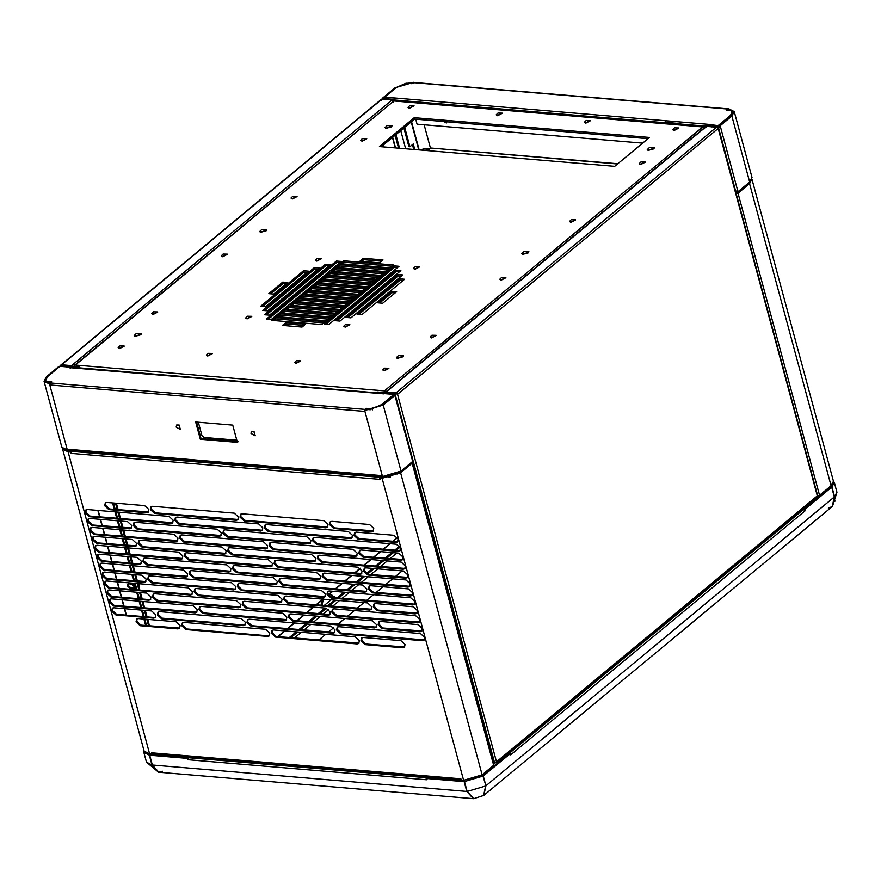<?xml version="1.0" encoding="UTF-8"?>
<svg xmlns="http://www.w3.org/2000/svg" width="881" height="881" viewBox="0 0 881 881"><rect width="100%" height="100%" fill="white"/><g stroke="black" fill="none" stroke-linecap="round" stroke-linejoin="round"><path stroke-width="1.32" d="M704.128 128.417L704.326 126.82L393.4 100.687L392.662 101.029L393.036 102.427M704.404 128.758L702.564 127.073L705.185 127.756M392.662 101.029L393.686 101.117L75.491 364.921L74.301 364.965L73.718 367.377M384.645 393.499L385.217 391.098L385.603 392.497M393.686 101.117L74.775 365.119M444.927 121.622L446.7 122.47M446.733 121.776L446.37 122.988L443.517 121.501M415.722 119.166L417.065 124.177L642.656 143.129M289.056 306.136L338.855 310.321L335.375 313.207L285.576 309.022L289.056 306.136L289.442 307.535L287.448 309.187M337.357 311.566L289.442 307.535M293.615 302.359L343.414 306.544L339.923 309.429L290.135 305.244L293.615 302.359L293.99 303.758L292.007 305.41M341.916 307.788L293.99 303.758M298.174 298.582L347.973 302.767L344.482 305.652L294.695 301.467L298.174 298.582L298.549 299.981L296.567 301.632M346.475 304.011L298.549 299.981M302.734 294.805L352.532 298.989L349.041 301.875L299.243 297.69L302.734 294.805L303.108 296.203L301.126 297.844M351.034 300.223L303.108 296.203M307.293 291.027L357.08 295.212L353.6 298.097L303.802 293.913L307.293 291.027L307.667 292.426L305.674 294.067M355.583 296.445L307.667 292.426M311.852 287.25L361.639 291.435L358.16 294.32L308.361 290.135L311.852 287.25L312.226 288.649L310.233 290.29M360.142 292.668L312.226 288.649M316.4 283.473L366.199 287.658L362.719 290.543L312.92 286.358L316.4 283.473L316.786 284.871L314.792 286.512M364.701 288.891L316.786 284.871M320.959 279.695L370.758 283.88L367.267 286.765L317.479 282.581L320.959 279.695L321.334 281.083L319.351 282.735M369.26 285.114L321.334 281.083M325.518 275.907L375.317 280.092L371.826 282.988L322.039 278.803L325.518 275.907L325.893 277.306L323.911 278.958M373.819 281.336L325.893 277.306M330.078 272.13L379.865 276.315L376.385 279.211L326.587 275.026L330.078 272.13L330.452 273.528L328.47 275.18M378.378 277.559L330.452 273.528M334.637 268.353L384.424 272.537L380.944 275.434L331.146 271.249L334.637 268.353L335.011 269.751L333.018 271.403M382.927 273.782L335.011 269.751M339.185 264.575L388.984 268.76L385.504 271.645L335.705 267.461L339.185 264.575L339.57 265.974L337.577 267.626M387.486 270.004L339.57 265.974M343.744 260.798L393.543 264.983L390.063 267.868L340.264 263.683L343.744 260.798L344.13 262.197L342.136 263.848M392.045 266.227L344.13 262.197M363.401 258.287L383.004 259.939L379.524 262.824L359.911 261.183L363.401 258.287L363.776 259.686L361.794 261.338M381.506 261.172L363.776 259.686M282.746 282.107L287.647 282.526L273.705 294.078L268.804 293.659L282.746 282.107L283.12 283.506L270.676 293.825M286.149 283.759L283.12 283.506M303.505 270.742L308.405 271.161L265.765 306.511L260.864 306.103L303.505 270.742L303.879 272.141L262.736 306.258M306.907 272.394L303.879 272.141M314.473 267.505L319.374 267.923L267.615 310.828L262.714 310.42L314.473 267.505L314.847 268.903L264.586 310.575M317.876 269.157L314.847 268.903M325.441 264.267L330.342 264.685L269.465 315.145L264.564 314.737L325.441 264.267L325.816 265.666L266.436 314.891M328.844 265.919L325.816 265.666M336.41 261.029L341.31 261.437L271.326 319.462L266.425 319.054L336.41 261.029L336.784 262.428L268.298 319.208M339.813 262.681L336.784 262.428M394.126 265.875L399.027 266.293L329.031 324.318L324.131 323.9L394.126 265.875L394.501 267.273L326.014 324.065M397.529 267.527L394.501 267.273M395.976 270.192L400.877 270.61L340 321.08L335.099 320.662L395.976 270.192L396.351 271.59L336.971 320.816M399.379 271.844L396.351 271.59M397.827 274.509L402.727 274.927L350.968 317.832L346.068 317.424L397.827 274.509L398.212 275.907L347.94 317.578M401.24 276.16L398.212 275.907M399.688 278.825L404.588 279.244L361.937 314.594L357.036 314.187L399.688 278.825L400.062 280.224L358.908 314.341M403.091 280.477L400.062 280.224M391.737 291.27L396.637 291.677L382.706 303.24L377.806 302.822L391.737 291.27L392.122 292.668L379.678 302.976M395.151 292.921L392.122 292.668M135.663 336.344L134.187 335.584L136.236 333.569L141.257 333.679L135.663 336.344M141.004 334.494L134.815 336.168M261.084 232.353L259.609 231.593L261.668 229.578L266.69 229.688L261.084 232.353M266.436 230.503L260.247 232.177M386.517 128.373L385.041 127.613L387.1 125.587L392.111 125.708L386.517 128.373M391.858 126.523L385.669 128.186M648.724 150.398L647.249 149.649L649.308 147.623L654.319 147.733L648.724 150.398M654.065 148.559L647.876 150.222M523.292 254.389L521.816 253.629L523.876 251.614L528.897 251.724L523.292 254.389M528.633 252.539L522.455 254.213M397.871 358.38L396.384 357.62L398.443 355.594L403.465 355.715L397.871 358.38M403.212 356.53L397.023 358.204M414.246 117.68L649.506 137.447L614.663 166.333L379.414 146.565L414.246 117.68L414.632 119.078L381.286 146.72M648.009 138.691L414.632 119.078M285.929 322.523L305.531 324.164L302.051 327.049L282.438 325.408L285.929 322.523L286.303 323.922L284.321 325.563M304.033 325.408L286.303 323.922M275.39 317.468L325.188 321.653L321.697 324.549L271.91 320.365L275.39 317.468L275.764 318.867L273.782 320.519M323.69 322.898L275.764 318.867M279.949 313.691L329.736 317.876L326.256 320.772L276.458 316.587L279.949 313.691L280.323 315.09L278.33 316.742M328.25 319.12L280.323 315.09M284.508 309.914L334.295 314.099L330.815 316.984L281.017 312.799L284.508 309.914L284.882 311.312L282.889 312.964M332.798 315.343L284.882 311.312M74.301 364.965L385.393 390.955L385.768 392.353M385.393 390.955L384.369 390.878L702.564 127.073M703.589 127.161L703.963 128.56M648.273 150.343L653.779 148.856M522.84 254.323L528.358 252.836M397.419 358.314L402.925 356.827M386.065 128.307L391.582 126.82M260.633 232.287L266.15 230.8M135.211 336.278L140.718 334.791M393.576 101.337L392.045 99.927L382.046 99.09L381.22 100.302L381.154 99.289L383.169 98.694L382.442 99.3M61.868 365.923L61.56 364.789L60.734 366L61.56 364.789L71.559 365.626L73.09 367.036M392.045 99.927L71.559 365.626L71.868 366.76M381.154 99.289L382.178 99.377M61.351 365.351L60.679 366.055L60.337 365.263L61.527 365.208L60.337 365.263L60.767 366.397M66.405 366.309L64.126 366.111M404.687 127.327L409.918 146.731L408.905 146.642L403.872 127.998M409.918 146.731L413.266 143.955L414.775 149.539M413.751 149.451L412.451 144.627M400.745 130.586L405.656 148.768M383.169 98.694L386.319 98.958L385.592 99.564M393.51 100.698L394.104 99.619L388.642 99.157L387.915 99.762M393.378 100.214L392.684 100.159M394.104 99.619L394.413 100.775M380.988 99.432L382.002 99.52M61.758 366.089L61.527 365.208M134.958 587.286L131.401 584.037M135.454 584.411L135.861 585.909M132.194 584.103L134.892 586.757M148.57 625.752L146.819 619.288M146.158 616.821L144.407 610.357M143.746 607.89L141.995 601.426M141.334 598.959L139.594 592.495M138.923 590.028L137.183 583.552M136.511 581.086L134.771 574.621M134.099 572.154L132.359 565.69M131.687 563.223L129.948 556.759M129.287 554.292L127.536 547.828M126.875 545.361L125.124 538.886M124.463 536.419L122.712 529.955M122.052 527.488L120.312 521.023M119.64 518.557L117.9 512.092M117.228 509.625L115.488 503.161M79.081 368.236L79.631 366.992L79.995 368.313M116.391 503.238L118.142 509.703M118.803 512.169L120.543 518.634M121.215 521.1L122.955 527.565M123.626 530.032L125.366 536.496M126.038 538.963L127.778 545.427M128.45 547.905L130.19 554.369M130.851 556.836L132.602 563.3M133.262 565.767L135.013 572.232M135.674 574.698L137.425 581.163M138.086 583.629L139.837 590.094M140.497 592.572L142.237 599.036M142.909 601.503L144.649 607.967M145.321 610.434L147.061 616.898M147.733 619.365L149.473 625.829M78.905 367.586L66.152 366.518L66.879 365.912L79.631 366.992M63.476 366.628L64.544 365.725L61.395 365.461M64.236 365.978L63.873 366.661M63.828 366.32L60.679 366.055M332.269 596.569L334.714 596.778L333.657 597.659M331.025 599.851L324.098 605.588M400.139 547.068L395.987 550.515M393.344 552.695L386.429 558.433M383.786 560.624L376.859 566.362M374.216 568.553L367.487 574.137M364.657 576.482L357.741 582.22M355.098 584.411L348.171 590.149M345.539 592.34L338.612 598.078M335.969 600.269L329.054 605.996M326.388 608.209L319.495 613.925M316.852 616.116L309.925 621.854M307.282 624.045L300.366 629.783M297.723 631.974L290.807 637.712M289.287 637.58L296.203 631.842M298.846 629.651L305.762 623.913M308.405 621.733L315.321 615.995M317.964 613.804L324.891 608.066M327.534 605.875L334.45 600.137M337.093 597.946L344.008 592.208M346.651 590.017L353.578 584.279M356.21 582.088L363.137 576.35M366.496 573.575L372.696 568.432M375.339 566.241L382.255 560.503M384.898 558.312L391.825 552.574M394.468 550.383L399.556 546.165M384.722 98.661L383.995 99.267M728.246 110.268L727.849 109.365L728.73 108.781L734.236 111.59L731.858 116.061L719.623 126.214L719.898 127.238L720.46 126.776L718.279 127.349M719.171 126.765L718.444 127.371L735.69 191.276L737.705 190.681L737.43 192.168L749.665 182.026L752.033 177.555L734.236 111.59M708.897 125.752L708.17 126.357L708.654 124.353L718.092 125.653L730.338 115.51L732.397 111.623L731.737 110.566L726.307 110.103L727.618 109.024L728.818 109.64L727.618 109.024L727.849 110.224M666.3 122.173L665.573 122.778L666.058 120.774L680.76 122.007L680.495 124.816M383.103 98.936L382.828 97.901L395.062 87.759L413.729 82.307L413.971 83.177L412.782 82.561L411.471 83.651L406.053 83.188L396.351 87.439L384.116 97.582L394.677 97.967L394.192 99.971L665.573 122.778L665.794 123.571M617.504 163.976L430.567 147.997L617.801 163.734M727.838 110.235L727.849 109.365M728.73 108.781L728.014 109.376L732.992 111.931L730.845 115.984L718.61 126.126L718.885 127.15L719.898 127.238M429.851 148.812L425.765 149.065M406.945 83.266L412.418 82.858M398.564 148.173L395.084 135.278M395.899 134.606L399.589 148.261M391.45 99.883L392.177 99.289M389.259 99.707L389.986 99.101M387.365 99.542L388.092 98.947M382.828 97.901L383.841 97.989L384.127 99.013L384.678 98.551M711 126.743L711.727 126.137M713.192 126.93L713.907 126.324M715.086 127.084L715.812 126.49M719.623 126.214L718.61 126.126M737.43 192.168L736.406 192.091L736.131 191.056L737.144 191.144M680.198 122.47L680.506 123.604L665.805 122.371L665.496 121.237M394.115 98.43L394.424 99.564L384.424 98.727L384.116 97.582M732.397 111.623L732.717 113.803M718.72 126.534L708.401 125.95L708.104 124.816M718.092 125.653L718.4 126.787M666.366 122.415L666.697 123.648M736.593 192.102L735.844 192.465M736.131 192.487L735.822 191.353M430.512 148.261L429.19 149.352L423.772 148.889L419.973 149.979M413.729 82.307L413.013 82.902M360.781 140.398L362.047 141.213L366.749 138.791M361.959 140.883L360.703 140.244L362.454 138.526L366.727 138.614L361.959 140.883M291.093 198.17L292.371 198.985L297.062 196.562M292.283 198.654L291.027 198.016L292.778 196.287L297.051 196.386L292.283 198.654M221.406 255.942L222.684 256.756L227.386 254.323M222.596 256.426L221.34 255.787L223.091 254.058L227.364 254.157L222.596 256.426M151.73 313.713L153.008 314.528L157.699 312.094M152.92 314.198L151.653 313.548L153.404 311.83L157.688 311.929L152.92 314.198M118.23 347.797L119.508 348.612L124.21 346.189M119.42 348.281L118.164 347.643L119.915 345.925L124.188 346.013L119.42 348.281M206.451 355.208L207.729 356.023L212.42 353.6M207.641 355.693L206.385 355.054L208.136 353.336L212.409 353.424L207.641 355.693M294.672 362.62L295.95 363.435L300.641 361.012M295.862 363.115L294.595 362.465L296.346 360.747L300.63 360.847L295.862 363.115M382.894 370.042L384.16 370.857L388.862 368.423M384.072 370.527L382.817 369.877L384.568 368.159L388.84 368.258L384.072 370.527M408.079 107.493L409.357 108.308L414.059 105.885M409.269 107.978L408.013 107.339L409.764 105.621L414.037 105.709L409.269 107.978M496.3 114.915L497.578 115.719L502.28 113.297M497.49 115.4L496.234 114.75L497.985 113.032L502.258 113.131L497.49 115.4M584.521 122.327L585.799 123.142L590.49 120.708M585.711 122.811L584.455 122.173L586.206 120.444L590.479 120.543L585.711 122.811M672.743 129.738L674.02 130.553L678.711 128.13M673.932 130.223L672.666 129.584L674.428 127.855L678.7 127.954L673.932 130.223M639.276 163.8L640.553 164.615L645.244 162.192M640.465 164.284L639.199 163.646L640.95 161.928L645.233 162.016L640.465 164.284M569.589 221.571L570.866 222.386L575.568 219.964M570.778 222.056L569.522 221.417L571.273 219.699L575.546 219.787L570.778 222.056M499.912 279.343L501.179 280.158L505.881 277.735M501.091 279.828L499.835 279.189L501.586 277.471L505.859 277.559L501.091 279.828M430.225 337.115L431.503 337.93L436.194 335.507M431.415 337.599L430.159 336.96L431.91 335.232L436.183 335.331L431.415 337.599M245.81 318.096L247.076 318.9L251.779 316.477M246.988 318.581L245.733 317.931L247.484 316.213L251.757 316.312L246.988 318.581M315.519 260.291L316.797 261.106L321.488 258.684M316.708 260.787L315.442 260.137L317.193 258.419L321.477 258.518L316.708 260.787M343.865 326.333L345.143 327.148L349.845 324.726M345.055 326.818L343.799 326.179L345.55 324.45L349.823 324.549L345.055 326.818M413.585 268.54L414.852 269.355L419.554 266.921M414.764 269.024L413.508 268.386L415.259 266.657L419.532 266.756L414.764 269.024M191.386 756.889L188.567 757.726L188.082 759.73L187.73 758.42L149.704 755.226L152.336 765.005L158.888 772.252L162.5 771.26M473.515 798.693L466.787 791.435L464.155 781.645L426.118 778.452L426.955 777.758L426.481 776.646M427.263 778.892L426.955 777.758L188.567 757.726M828.36 508.084L832.226 506.553L834.318 496.939L831.686 487.149L804.65 509.57L805.003 510.881L803.472 509.471L801.071 510.176M509.438 754.621L509.273 753.508M805.003 510.881L510.661 754.896L510.308 753.585L483.273 776.007L485.916 785.786L483.812 795.4L473.692 798.704L467.15 791.468L485.662 785.995L483.559 795.609M426.118 778.452L426.47 779.762L188.082 759.73M426.845 777.857L464.882 781.051L464.155 781.645L481.995 776.128L509.284 753.497L510.308 753.585M143.999 750.656L143.845 752.374L149.352 755.193L150.42 754.621L188.457 757.814L187.73 758.42M508.722 752.55L509.13 753.486L803.472 509.471M509.042 753.707L508.59 752.66M145.09 752.044L150.42 754.621L149.704 755.226L152.336 765.005L158.888 772.252L473.339 798.682L466.787 791.435L464.155 781.645L483.273 776.007L482.248 775.919L483.273 776.007L485.916 785.786L483.812 795.4L832.226 506.553L834.318 496.939L836.95 492.259L832.479 506.344L834.571 496.73L831.928 486.94L834.307 482.469L833.426 481.158M483.019 776.205L485.916 785.786L834.318 496.939L831.686 487.149L830.662 487.061L831.928 486.94M804.65 509.57L803.626 509.482L830.915 486.863L833.14 483.35M321.51 605.368L321.18 604.135L322.204 604.223L322.534 605.456M321.18 604.135L322.49 598.695M323.514 598.783L322.204 604.223M327.886 594.223L329.417 593.882L328.206 594.884M333.205 597.615L332.655 595.556L329.417 593.882M713.742 127.139L717.619 126.809L718.026 128.604L716.495 127.194L706.496 126.357L705.67 127.569M706.496 126.357L386.01 392.056L385.184 393.267L386.01 392.056L386.319 393.19M816.324 497.203L817.15 495.992L817.557 496.73L817.216 495.937M716.892 127.404L717.619 126.809L717.949 127.591L716.936 127.514M396.318 394.027L396.01 392.893L397.54 394.303L396.285 393.344L392.519 394.281M396.12 393.488L395.129 394.159L395.338 394.941M493.481 763.188L496.906 762.561L496.664 761.691L817.15 495.992M386.01 392.056L396.01 392.893L716.495 127.194M392.232 393.686L389.953 393.499M705.945 126.49L706.672 125.884L712.134 126.346L711.408 126.941M717.784 127.734L716.771 127.646M397.298 393.433L496.73 762.704M817.381 496.862L816.368 496.785M389.292 394.016L376.892 392.629L377.068 393.278M376.892 392.629L377.619 392.034L390.371 393.102L389.644 393.708M390.063 393.355L389.699 394.049M391.979 393.895L395.844 393.565M134.683 586.151L132.745 584.246M137.161 580.194L138.218 581.229M139.484 583.751L138.901 586.647M817.524 495.893L819.539 495.298L831.08 485.728L833.459 481.268L751.945 179.162L749.566 183.633L738.025 193.203L736.02 193.798L748.553 183.545L749.566 183.633L831.08 485.728M819.539 495.298L738.025 193.203L737.012 193.115M750.458 181.31L748.553 183.545M736.031 193.137L736.736 193.192M411.504 462.371L412.154 463.186L400.613 472.756L382.101 478.229L379.722 478.031L399.589 472.668L411.13 463.109L412.154 463.186L411.812 462.404L410.788 462.977M72.517 450.356L71.328 451.347L70.843 453.352L70.491 452.041L68.112 451.843L62.606 449.024L144.121 751.119L149.627 753.938L151.995 754.136L151.642 752.826L460.884 778.815L461.237 780.125L463.604 780.324L482.127 774.851L493.657 765.292L493.327 764.499M380.46 477.425L381.759 476.346M380.867 478.471L380.559 477.337L71.328 451.347M151.642 752.826L152.831 753.442M62.606 449.024L62.529 448.363M70.491 452.041L71.207 451.435L64.181 449.376M129.011 583.839L132.084 584.092L134.87 586.658L134.452 588.552L130.3 588.596L127.514 586.03L127.932 584.136L129.011 583.839M128.351 583.905L128.241 585.436L131.016 587.99L134.76 588.178M113.484 502.985L115.235 509.449M115.896 511.927L117.636 518.391M118.307 520.858L120.047 527.323M120.719 529.789L122.459 536.254M123.131 538.72L124.871 545.185M125.543 547.652L127.282 554.116M127.943 556.594L129.694 563.058M130.355 565.525L132.106 571.989M132.767 574.456L134.518 580.92M135.178 583.387L136.929 589.852M137.59 592.318L139.33 598.794M140.002 601.26L141.742 607.725M142.414 610.192L144.154 616.656M144.825 619.123L146.565 625.587M145.662 625.51L143.911 619.046M143.251 616.579L141.5 610.115M140.839 607.648L139.088 601.183M138.427 598.717L136.687 592.252M136.015 589.774L134.275 583.31M133.604 580.843L131.864 574.379M131.192 571.912L129.452 565.448M128.78 562.981L127.04 556.517M126.379 554.05L124.628 547.575M123.968 545.108L122.217 538.643M121.556 536.177L119.805 529.712M119.144 527.245L117.404 520.781M116.733 518.314L114.993 511.85M114.321 509.383L112.581 502.908M397.441 473.35L397.628 474.044M390.845 475.729L390.305 477.017M390.272 476.918L390.008 475.927M385.096 476.577L389.997 476.984M383.158 476.577L381.969 477.557M173.854 534.249L178.017 538.093L177.4 540.945L175.782 541.397L94.168 534.536L89.994 530.692L90.622 527.851L92.241 527.4L173.854 534.249M91.018 527.598L90.721 530.098L94.895 533.941L177.72 540.593M127.525 521.629L131.698 525.472L131.071 528.314L129.452 528.776L91.756 525.605L87.582 521.761L88.21 518.92L89.829 518.457L127.525 521.629M88.607 518.667L88.309 521.167L92.483 524.999L131.401 527.972M169.031 516.387L173.194 520.231L172.577 523.072L170.958 523.534L89.344 516.673L85.171 512.83L85.798 509.978L87.417 509.526L169.031 516.387M86.195 509.725L85.898 512.235L90.071 516.068L172.896 522.73M144.638 505.606L148.812 509.449L148.195 512.29L146.565 512.753L108.87 509.581L104.707 505.738L105.324 502.897L106.942 502.434L144.638 505.606M105.72 502.644L105.423 505.143L109.596 508.976L148.515 511.949M221.957 547.024L226.131 550.867L225.503 553.72L223.884 554.171L142.27 547.31L138.108 543.467L138.724 540.626L140.343 540.174L221.957 547.024M139.121 540.372L138.824 542.872L142.997 546.716L225.833 553.367M183.777 542.068L179.603 538.225L180.231 535.384L181.849 534.921L263.463 541.782L267.626 545.625L267.009 548.478L265.39 548.929L183.777 542.068L184.503 541.474L267.328 548.125M180.627 535.13L180.33 537.63L184.503 541.474M231.879 554.843L227.716 550.999L228.333 548.158L229.952 547.696L311.566 554.556L315.739 558.4L315.112 561.252L313.493 561.704L231.879 554.843L232.606 554.237L315.442 560.9M228.741 547.905L228.443 550.405L232.606 554.237M188.6 559.931L184.426 556.098L185.054 553.246L186.673 552.794L268.287 559.655L272.449 563.488L271.833 566.34L270.214 566.791L188.6 559.931L189.316 559.336L272.152 565.998M185.451 552.993L185.153 555.493L189.316 559.336M316.389 572.43L320.563 576.262L319.935 579.114L318.316 579.566L236.703 572.705L232.54 568.873L233.157 566.02L234.775 565.569L316.389 572.43M233.553 565.767L233.256 568.267L237.43 572.11L320.266 578.773M139.099 564.512L101.392 561.34L97.229 557.497L97.846 554.656L99.465 554.193L137.172 557.365L141.334 561.208L140.718 564.049L139.099 564.512L141.037 563.708M98.254 554.391L97.956 556.902L102.119 560.734L139.815 563.906M145.167 558.036L226.78 564.897L230.943 568.741L230.326 571.582L228.708 572.033L147.094 565.184L142.92 561.34L143.548 558.488L145.167 558.036M143.944 558.235L143.647 560.734L147.821 564.578L230.646 571.24M103.804 570.271L99.641 566.428L100.258 563.587L101.877 563.124L183.49 569.985L187.664 573.828L187.036 576.681L185.417 577.132L103.804 570.271L104.531 569.666L187.367 576.328M100.654 563.333L100.357 565.833L104.531 569.666M141.984 575.227L146.158 579.07L145.541 581.923L143.911 582.374L106.216 579.202L102.053 575.37L102.67 572.518L104.288 572.066L141.984 575.227M103.066 572.265L102.769 574.764L106.942 578.608L145.861 581.57M148.735 600.236L111.039 597.076L106.865 593.232L107.493 590.38L109.112 589.929L146.808 593.1L150.981 596.944L150.354 599.785L148.735 600.236L150.684 599.443M107.889 590.127L107.592 592.627L111.766 596.47L149.462 599.642M190.241 594.994L108.627 588.134L104.454 584.301L105.081 581.449L106.7 580.997L188.314 587.858L192.476 591.691L191.86 594.543L190.241 594.994L192.19 594.201M105.478 581.196L105.18 583.696L109.354 587.539L190.968 594.4M175.98 621.744L180.142 625.587L179.526 628.428L177.907 628.88L140.211 625.719L136.037 621.876L136.654 619.024L138.284 618.572L175.98 621.744M137.062 618.77L136.764 621.27L140.927 625.114L179.845 628.087M153.558 618.11L115.863 614.938L111.689 611.095L112.305 608.253L113.935 607.802L151.631 610.962L155.794 614.806L155.177 617.658L153.558 618.11L155.508 617.306M112.713 608L112.416 610.5L116.578 614.343L154.285 617.504M193.137 605.721L197.3 609.564L196.683 612.405L195.064 612.868L113.451 606.007L109.277 602.163L109.905 599.322L111.524 598.86L193.137 605.721M110.301 599.058L110.004 601.569L114.178 605.401L197.003 612.064M151.917 583.046L147.744 579.202L148.371 576.361L149.99 575.899L231.604 582.759L235.767 586.603L235.15 589.455L233.531 589.907L151.917 583.046L152.644 582.44L235.469 589.103M148.768 576.108L148.471 578.608L152.644 582.44M156.73 600.908L152.567 597.076L153.184 594.223L154.803 593.772L236.416 600.633L240.59 604.465L239.973 607.317L238.344 607.769L156.73 600.908L157.457 600.313L240.293 606.976M153.591 593.97L153.294 596.47L157.457 600.313M243.167 625.642L161.553 618.781L157.391 614.938L158.007 612.086L159.626 611.634L241.24 618.495L245.414 622.338L244.786 625.18L243.167 625.642L245.116 624.838M158.404 611.832L158.106 614.332L162.28 618.176L243.894 625.036M193.413 577.804L189.25 573.96L189.867 571.119L191.485 570.657L273.099 577.518L277.273 581.361L276.645 584.202L275.026 584.665L193.413 577.804L194.139 577.198L276.975 583.861M190.274 570.855L189.977 573.366L194.139 577.198M198.236 595.666L194.073 591.834L194.69 588.982L196.309 588.53L277.922 595.391L282.096 599.223L281.468 602.075L279.85 602.527L198.236 595.666L198.963 595.071L281.799 601.723M195.086 588.728L194.789 591.228L198.963 595.071M241.526 590.578L237.352 586.735L237.98 583.883L239.599 583.431L321.213 590.292L325.375 594.135L324.759 596.977L323.14 597.439L241.526 590.578L242.253 589.973L325.078 596.635M238.377 583.629L238.079 586.14L242.253 589.973M246.35 608.441L242.176 604.597L242.804 601.756L244.422 601.305L326.036 608.154L330.199 611.998L329.582 614.85L327.963 615.301L246.35 608.441L247.065 607.846L329.901 614.498M243.2 601.503L242.903 604.003L247.065 607.846M267.516 636.412L185.902 629.552L181.739 625.719L182.356 622.867L183.975 622.415L265.588 629.276L269.762 633.109L269.134 635.961L267.516 636.412L269.465 635.619M182.752 622.614L182.455 625.114L186.629 628.957L268.242 635.818M203.059 613.539L198.886 609.696L199.513 606.844L201.132 606.392L282.746 613.253L286.909 617.096L286.292 619.938L284.673 620.4L203.059 613.539L203.786 612.934L286.611 619.596M199.91 606.591L199.613 609.09L203.786 612.934M251.162 626.314L246.999 622.471L247.616 619.618L249.235 619.167L330.849 626.028L335.022 629.871L334.395 632.712L332.776 633.164L251.162 626.314L251.889 625.708L334.725 632.371M248.024 619.365L247.726 621.865L251.889 625.708M292.668 621.072L288.505 617.229L289.122 614.376L290.741 613.925L372.355 620.786L376.528 624.629L375.901 627.47L374.282 627.922L292.668 621.072L293.395 620.466L376.231 627.129M289.519 614.123L289.221 616.623L293.395 620.466M275.511 637.084L271.348 633.252L271.965 630.4L273.584 629.948L355.197 636.798L359.371 640.641L358.743 643.493L357.124 643.945L275.511 637.084L276.238 636.489L359.074 643.141M272.372 630.146L272.075 632.646L276.238 636.489M400.899 640.641L405.062 644.485L404.445 647.337L402.826 647.788L365.13 644.617L360.957 640.773L361.573 637.932L363.203 637.481L400.899 640.641M361.981 637.679L361.684 640.179L365.846 644.022L404.764 646.984M420.468 633.56L424.631 637.392L424.014 640.245L422.395 640.696L340.782 633.835L336.608 630.003L337.225 627.151L338.855 626.699L420.468 633.56M337.632 626.898L337.335 629.397L341.498 633.241L424.334 639.903M418.057 624.618L422.219 628.461L421.603 631.314L419.984 631.765L382.277 628.593L378.114 624.761L378.731 621.909L380.35 621.457L418.057 624.618M379.138 621.656L378.841 624.155L383.004 627.999L421.922 630.961M278.209 567.463L274.035 563.631L274.663 560.779L276.282 560.327L357.895 567.188L362.058 571.02L361.441 573.872L359.822 574.324L278.209 567.463L278.936 566.868L361.761 573.52M275.059 560.525L274.762 563.025L278.936 566.868M283.032 585.336L278.859 581.493L279.475 578.641L281.105 578.189L362.719 585.05L366.881 588.893L366.265 591.735L364.646 592.197L283.032 585.336L283.748 584.731L366.584 591.393M279.883 578.388L279.585 580.887L283.748 584.731M287.845 603.199L283.682 599.355L284.299 596.514L285.918 596.063L367.531 602.912L371.705 606.756L371.077 609.608L369.458 610.059L287.845 603.199L288.572 602.604L371.408 609.256M284.706 596.261L284.409 598.761L288.572 602.604M415.645 615.687L419.808 619.53L419.191 622.382L417.572 622.834L335.958 615.973L331.785 612.13L332.412 609.289L334.031 608.826L415.645 615.687M332.809 609.035L332.511 611.535L336.685 615.379L419.51 622.03M413.233 606.756L417.396 610.599L416.779 613.44L415.16 613.903L377.464 610.731L373.291 606.888L373.907 604.047L375.537 603.584L413.233 606.756M374.315 603.782L374.018 606.293L378.18 610.126L417.109 613.099M410.821 597.825L414.995 601.668L414.367 604.509L412.749 604.961L331.135 598.111L326.972 594.268L327.589 591.415L329.208 590.964L410.821 597.825M327.985 591.162L327.688 593.662L331.862 597.505L414.698 604.168M408.41 588.893L412.583 592.726L411.956 595.578L410.337 596.03L372.641 592.869L368.467 589.026L369.095 586.173L370.714 585.722L408.41 588.893M369.491 585.92L369.194 588.42L373.368 592.263L412.286 595.237M405.998 579.951L410.172 583.795L409.544 586.647L407.925 587.098L326.311 580.238L322.149 576.394L322.765 573.553L324.384 573.102L405.998 579.951M323.173 573.3L322.875 575.8L327.038 579.643L409.874 586.294M403.586 571.02L407.76 574.864L407.143 577.716L405.513 578.167L367.817 574.996L363.655 571.152L364.271 568.311L365.89 567.86L403.586 571.02M364.668 568.058L364.371 570.558L368.544 574.401L407.463 577.363M401.174 562.089L405.348 565.932L404.731 568.774L403.102 569.236L321.499 562.375L317.325 558.532L317.942 555.68L319.572 555.228L401.174 562.089M318.349 555.426L318.052 557.937L322.215 561.77L405.051 568.432M362.994 557.133L358.831 553.29L359.448 550.438L361.067 549.986L398.774 553.158L402.936 557.001L402.32 559.842L400.701 560.294L362.994 557.133L363.721 556.528L402.639 559.501M359.844 550.185L359.558 552.684L363.721 556.528M353.072 549.315L357.245 553.158L356.618 555.999L354.999 556.462L273.385 549.601L269.223 545.757L269.839 542.916L271.458 542.454L353.072 549.315M270.236 542.652L269.938 545.163L274.112 548.995L356.948 555.658M178.953 524.206L174.79 520.363L175.407 517.51L177.026 517.059L258.64 523.92L262.813 527.763L262.186 530.604L260.567 531.056L178.953 524.206L179.68 523.6L262.516 530.263M175.804 517.257L175.506 519.757L179.68 523.6M234.258 513.138L238.421 516.982L237.804 519.823L236.185 520.286L154.571 513.425L150.398 509.581L151.025 506.729L152.644 506.278L234.258 513.138M151.422 506.476L151.125 508.976L155.287 512.819L238.123 519.482M323.867 520.671L328.029 524.514L327.413 527.356L325.794 527.807L244.18 520.957L240.006 517.114L240.634 514.262L242.253 513.81L323.867 520.671M241.031 514.008L240.733 516.508L244.907 520.352L327.732 527.014M369.557 524.514L373.731 528.347L373.115 531.199L371.485 531.65L333.789 528.479L329.626 524.647L330.243 521.794L331.862 521.343L369.557 524.514M330.639 521.541L330.342 524.041L334.516 527.884L373.434 530.847M396.362 544.227L400.525 548.059L399.908 550.911L398.289 551.363L316.675 544.502L312.502 540.67L313.129 537.817L314.748 537.366L396.362 544.227M313.526 537.564L313.229 540.064L317.402 543.907L400.227 550.57M268.562 531.728L264.399 527.895L265.016 525.043L266.635 524.591L348.248 531.452L352.422 535.285L351.794 538.137L350.175 538.588L268.562 531.728L269.289 531.133L352.125 537.795M265.423 524.79L265.126 527.29L269.289 531.133M393.95 535.285L398.113 539.128L397.496 541.98L395.877 542.432L358.182 539.26L354.008 535.428L354.625 532.576L356.254 532.124L393.95 535.285M355.032 532.322L354.735 534.822L358.897 538.665L397.816 541.628M306.753 536.694L310.916 540.538L310.299 543.379L308.68 543.83L227.067 536.981L222.893 533.137L223.51 530.285L225.14 529.833L306.753 536.694M223.917 530.032L223.62 532.531L227.783 536.375L310.619 543.037M217.133 529.162L221.307 533.005L220.679 535.846L219.061 536.309L137.447 529.448L133.284 525.605L133.901 522.752L135.52 522.301L217.133 529.162M134.308 522.499L134.011 524.999L138.174 528.842L221.01 535.505M178.667 552.123L182.841 555.966L182.224 558.807L180.594 559.259L98.98 552.409L94.818 548.566L95.434 545.713L97.053 545.262L178.667 552.123M95.842 545.46L95.544 547.96L99.707 551.803L182.543 558.466M132.348 539.502L136.511 543.335L135.894 546.187L134.275 546.638L96.58 543.467L92.406 539.635L93.023 536.782L94.652 536.331L132.348 539.502M93.43 536.529L93.133 539.029L97.295 542.872L136.225 545.835M151.995 754.136L152.721 753.53M379.722 478.031L380.074 479.341L70.843 453.352M180.352 429.532L176.178 427.087L176.618 425.027L179.041 425.149L180.352 429.532L179.184 425.027L176.696 424.972M255.237 435.754L253.992 431.316L251.503 431.261M250.986 433.375L251.437 431.316L253.849 431.437L255.16 435.82L250.986 433.375M70.59 368.258L69.401 367.641L69.951 367.179L59.952 366.331L47.717 376.473L45.658 380.361L46.319 381.429L51.737 381.88L50.426 382.971L49.953 384.975L49.71 384.094L44.05 381.264L61.846 447.229L67.352 450.048L67.275 449.189L382.123 475.641L382.508 476.533L401.02 471.06L413.266 460.917L412.088 459.563M67.275 449.189L68.465 449.806M412.429 460.356L395.184 396.45L395.459 394.952L383.224 405.106L364.558 410.557L364.789 411.427L365.274 409.423L366.584 408.344L372.002 408.795L381.693 404.544L393.939 394.402L69.401 367.641M370.317 409.764L366.892 409.478L365.582 410.557L365.274 409.423L50.426 382.971M44.05 381.264L46.429 376.793L58.664 366.65L59.677 366.738M50.074 383.466L45.294 380.933L46.142 378.191M395.459 394.952L394.446 394.875L382.211 405.018L364.558 410.557M393.939 394.402L394.236 395.536M372.002 408.795L372.311 409.929M366.584 408.344L366.892 409.478M50.525 382.883L46.748 382.574M46.319 381.429L46.627 382.563M46.473 382.409L45.658 380.361M69.951 367.179L70.26 368.313M200.339 439.256L195.681 421.999L232.738 425.116L237.396 442.372L200.339 439.256L201.066 438.661L238.123 441.766M196.408 421.404L201.066 438.661M49.71 384.094L50.437 383.499M67.507 450.059L68.233 449.464M198.577 422.241L198.511 422.814L198.588 422.241M224.391 440.621L224.06 439.399L216.208 438.738L216.539 439.96M236.802 440.192L204.315 437.483L201.991 435.71L204.26 437.538L216.208 438.738M224.06 439.399L236.813 440.225M198.511 422.814L201.991 435.71M480.035 776.315L481.599 776.447M481.367 776.624L479.749 776.48M154.406 753.784L153.129 754.852M152.831 754.819L154.12 753.762M703.754 127.018L392.827 100.886M376.947 392.86L79.874 367.895M418.75 149.869L411.207 121.919M392.684 137.271L395.558 147.92M395.261 147.898L392.452 137.469M382.046 99.09L61.56 364.789M397.474 537.685L392.849 541.518M390.206 543.709L383.29 549.447M380.647 551.638L373.731 557.376M371.088 559.556L364.161 565.294M360.417 568.399L354.603 573.223M351.96 575.414L345.044 581.152M342.401 583.343L335.474 589.081M332.842 591.272L329.582 593.97M322.149 600.137L316.356 604.939M313.713 607.119L306.797 612.857M304.154 615.048L297.227 620.786M294.595 622.977L287.669 628.715M285.026 630.906L278.11 636.644M277.713 636.611L284.64 630.873M287.283 628.682L294.199 622.944M296.842 620.753L303.758 615.015M306.401 612.824L313.328 607.086M315.96 604.906L322.248 599.686M329.274 593.871L332.445 591.239M335.088 589.048L342.004 583.31M344.647 581.119L351.574 575.381M354.217 573.19L360.208 568.223M363.776 565.261L370.692 559.523M373.335 557.343L380.251 551.605M382.894 549.414L389.82 543.676M392.463 541.485L397.32 537.454M720.46 126.776L737.705 190.681M706.298 126.192L680.275 124.012M680.76 122.007L708.654 124.353M394.677 97.967L666.058 120.774M727.618 109.024L412.782 82.561M749.665 182.026L731.858 116.061M396.087 87.847L395.062 87.759M413.574 82.296L412.848 82.891M424.146 124.772L430.49 148.272M730.338 115.51L730.635 116.644M294.342 638.009L301.269 632.272M303.901 630.08L310.828 624.343M313.471 622.151L320.387 616.414M323.03 614.222L328.712 609.52M332.589 606.293L339.515 600.567M342.158 598.375L349.074 592.638M351.717 590.446L358.633 584.709M361.276 582.517L368.192 576.78M370.835 574.588L377.762 568.851M380.405 566.659L387.321 560.922M389.964 558.73L396.879 552.993M399.589 550.757L400.536 549.975M402.199 570.91L395.272 576.648M392.64 578.828L385.713 584.566M383.07 586.757L376.154 592.495M373.511 594.686L366.595 600.424M363.952 602.615L357.025 608.353M354.382 610.544L347.466 616.282M344.823 618.473L337.908 624.211M333.767 627.635L328.349 632.129M325.706 634.32L318.779 640.058M149.352 755.193L151.984 764.983L158.536 772.219L146.477 762.164L151.984 764.983L467.15 791.468L464.507 781.678M817.557 496.73L717.949 127.591M718.026 128.604L397.54 394.303M494.726 763.298L413.156 461.005M412.859 459.882L395.635 396.065M98.165 510.429L99.916 516.894M100.577 519.372L102.328 525.836M102.989 528.303L104.729 534.767M105.401 537.234L107.141 543.698M107.812 546.165L109.552 552.629M110.224 555.096L111.964 561.56M112.636 564.038L114.376 570.503M115.037 572.969L116.788 579.434M117.448 581.9L119.199 588.365M119.86 590.832L121.611 597.296M122.272 599.763L124.023 606.227M124.684 608.705L126.424 615.169M126.126 615.136L124.386 608.672M123.725 606.205L121.974 599.741M121.314 597.274L119.563 590.81M118.902 588.343L117.151 581.878M116.49 579.412L114.75 572.936M114.078 570.47L112.339 564.005M111.667 561.538L109.927 555.074M109.255 552.607L107.515 546.143M106.843 543.676L105.103 537.212M104.443 534.745L102.692 528.27M102.031 525.803L100.28 519.338M99.619 516.872L97.868 510.407M493.657 765.292L412.154 463.186M463.604 780.324L382.101 478.229L382.817 477.623M482.127 774.851L400.613 472.756L399.589 472.668M68.839 451.237L68.112 451.843L149.627 753.938M67.463 450.059L67.749 451.105M134.099 588.255L133.372 588.849M131.016 587.99L130.3 588.596M175.782 541.397L176.497 540.791M94.168 534.536L94.895 533.941M129.452 528.776L130.179 528.171M91.756 525.605L92.483 524.999M170.958 523.534L171.685 522.929M89.344 516.673L90.071 516.068M146.565 512.753L147.292 512.147M108.87 509.581L109.596 508.976M223.884 554.171L224.611 553.565M142.27 547.31L142.997 546.716M265.39 548.929L266.117 548.323M313.493 561.704L314.22 561.098M270.214 566.791L270.93 566.197M318.316 579.566L319.043 578.971M236.703 572.705L237.43 572.11M101.392 561.34L102.119 560.734M228.708 572.033L229.434 571.439M147.094 565.184L147.821 564.578M185.417 577.132L186.144 576.526M143.911 582.374L144.638 581.768M106.216 579.202L106.942 578.608M111.039 597.076L111.766 596.47M108.627 588.134L109.354 587.539M177.907 628.88L178.634 628.285M140.211 625.719L140.927 625.114M115.863 614.938L116.578 614.343M195.064 612.868L195.78 612.262M113.451 606.007L114.178 605.401M233.531 589.907L234.247 589.301M238.344 607.769L239.07 607.174M161.553 618.781L162.28 618.176M275.026 584.665L275.753 584.059M279.85 602.527L280.576 601.932M323.14 597.439L323.867 596.833M327.963 615.301L328.679 614.696M185.902 629.552L186.629 628.957M284.673 620.4L285.4 619.795M332.776 633.164L333.503 632.569M374.282 627.922L375.009 627.327M357.124 643.945L357.851 643.339M402.826 647.788L403.553 647.183M365.13 644.617L365.846 644.022M422.395 640.696L423.111 640.102M340.782 633.835L341.498 633.241M419.984 631.765L420.7 631.17M382.277 628.593L383.004 627.999M359.822 574.324L360.549 573.729M364.646 592.197L365.362 591.592M369.458 610.059L370.185 609.454M417.572 622.834L418.299 622.228M335.958 615.973L336.685 615.379M415.16 613.903L415.887 613.297M377.464 610.731L378.18 610.126M412.749 604.961L413.475 604.366M331.135 598.111L331.862 597.505M410.337 596.03L411.064 595.435M372.641 592.869L373.368 592.263M407.925 587.098L408.652 586.493M326.311 580.238L327.038 579.643M405.513 578.167L406.24 577.562M367.817 574.996L368.544 574.401M403.102 569.236L403.828 568.63M321.499 562.375L322.215 561.77M400.701 560.294L401.417 559.699M354.999 556.462L355.726 555.856M273.385 549.601L274.112 548.995M260.567 531.056L261.294 530.461M236.185 520.286L236.901 519.68M154.571 513.425L155.287 512.819M325.794 527.807L326.521 527.212M244.18 520.957L244.907 520.352M371.485 531.65L372.211 531.056M333.789 528.479L334.516 527.884M398.289 551.363L399.016 550.768M316.675 544.502L317.402 543.907M350.175 538.588L350.902 537.994M395.877 542.432L396.604 541.826M358.182 539.26L358.897 538.665M308.68 543.83L309.396 543.236M227.067 536.981L227.783 536.375M219.061 536.309L219.787 535.703M137.447 529.448L138.174 528.842M180.594 559.259L181.321 558.664M98.98 552.409L99.707 551.803M134.275 546.638L135.002 546.044M96.58 543.467L97.295 542.872M364.789 411.427L49.953 384.975M47.442 376.881L46.429 376.793M49.028 382.761L49.193 383.345M49.556 384.083L67.352 450.048M382.211 405.018L383.224 405.106L401.02 471.06M382.508 476.533L364.712 410.568M381.693 404.544L382.002 405.678M411.526 121.655L419.147 149.902M60.965 364.954L381.451 99.256M60.238 366.353L60.073 365.747M413.255 82.396L728.102 108.848M143.845 752.374L146.477 762.164M834.307 482.469L836.95 492.259M835.023 500.948L834.736 501.531M705.901 126.523L385.415 392.221M817.81 496.245L718.213 127.106M496.444 762.737L816.918 497.038M493.922 764.807L412.407 462.701M152.358 753.618L461.589 779.597M412.682 459.871L395.437 395.954M383.852 393.851L69.874 367.465M67.991 449.971L382.828 476.434"/></g></svg>
